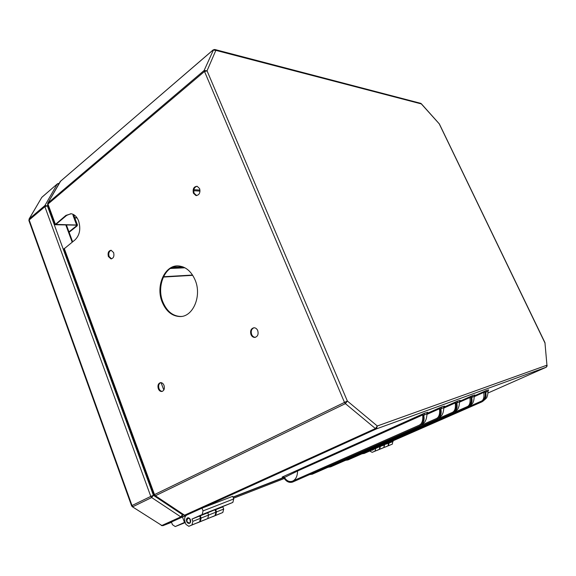 <?xml version="1.0" encoding="UTF-8"?>
<svg xmlns="http://www.w3.org/2000/svg" width="576" height="576" viewBox="0 0 576 576"><rect width="100%" height="100%" fill="white"/><g stroke="black" fill="none" stroke-linecap="round" stroke-linejoin="round"><path stroke-width="0.86" d="M154.037 494.863L63.914 248.998L75.01 239.897C79.711 235.224 80.921 228.931 78.631 221.026C76.939 216.785 74.47 214.366 71.23 213.761L65.93 215.381L55.015 224.726L75.974 225.137L76.622 225.346L76.313 225.986L75.996 225.137M70.841 213.718L66.658 215.395L55.894 224.41L77.465 225.036L77.004 225.994L69.12 232.294M158.306 388.735C159.127 390.658 160.315 391.579 161.863 391.486C164.131 390.658 164.851 388.627 164.016 385.394C163.195 383.494 162.022 382.579 160.495 382.644C158.198 383.45 157.471 385.481 158.306 388.735M160.697 382.63C158.76 383.724 158.198 385.711 159.005 388.591C159.768 390.406 160.884 391.327 162.353 391.363M193.421 193.205L195.912 195.545C199.238 195.214 200.47 192.895 199.598 188.604L197.158 186.278C193.802 186.581 192.55 188.892 193.421 193.205M197.086 186.264C194.206 187.193 193.219 189.518 194.112 193.241L196.668 195.595M108.374 256.522L110.938 258.869C113.522 258.336 114.422 256.248 113.63 252.605L111.103 250.265C108.497 250.783 107.59 252.871 108.374 256.522M111.218 250.279C109.015 251.251 108.302 253.325 109.094 256.5L111.528 258.833M250.97 334.562C251.834 336.463 253.109 337.414 254.794 337.421C257.717 336.607 258.696 334.339 257.731 330.61C256.882 328.745 255.629 327.794 253.973 327.758C251.006 328.536 250.006 330.804 250.97 334.562M254.002 327.758C251.482 328.903 250.69 331.142 251.64 334.462C252.49 336.334 253.75 337.291 255.413 337.32M162.166 302.054C166.104 311.328 171.994 316.159 179.842 316.548C192.938 317.117 202.046 296.057 195.17 280.145C191.441 271.562 186.005 266.839 178.87 265.968C164.995 264.283 155.304 285.833 162.166 302.054M177.516 265.925C164.542 266.314 156.47 286.733 162.871 301.99C166.802 311.256 172.692 316.08 180.533 316.469L181.57 316.418M68.962 231.869L76.313 225.986M443.923 407.16L457.632 401.04L456.804 403.078C457.812 407.808 456.444 411.199 452.7 413.237L330.71 466.834L328.068 467.258M455.983 401.774L456.019 403.265C456.919 407.52 455.688 410.566 452.326 412.402L438.538 418.471M427.118 413.41L441.698 406.879L440.856 408.989C441.886 413.892 440.489 417.384 436.666 419.479L312.336 474.17L309.578 474.588M440.006 407.635L440.042 409.176C440.971 413.582 439.718 416.729 436.277 418.615L421.25 425.239M422.885 413.921L422.928 415.519C423.878 420.084 422.597 423.338 419.083 425.268L292.248 481.248C289.202 482.119 286.603 480.866 284.458 477.482L283.522 476.453L422.885 413.921L424.613 413.15L423.749 415.325C424.814 420.408 423.389 424.015 419.479 426.168L292.565 482.076C289.181 483.048 286.294 481.658 283.903 477.886L282.139 477.072L283.522 476.453M459.612 401.335L472.529 395.575L471.722 397.548C472.702 402.127 471.362 405.41 467.698 407.398L347.998 459.922L345.463 460.354M470.916 396.295L470.952 397.735C471.83 401.846 470.621 404.806 467.33 406.598L454.637 412.178M474.293 395.878L486.497 390.449L485.705 392.371C486.655 396.799 485.338 399.989 481.752 401.933L364.298 453.406L361.858 453.845M484.913 391.154L484.949 392.551C485.806 396.533 484.618 399.398 481.399 401.148L469.67 406.296M545.09 343.253L439.128 123.617M544.946 342.634L546.948 365.191L544.939 342.619L439.366 123.941L421.229 103.651M439.394 124.013L420.847 103.363L421.423 103.939L215.849 50.364L213.019 50.083L60.3 181.411L47.815 203.155M420.487 103.27L215.143 49.579L215.849 50.364L207.043 70.812L204.113 70.51L213.516 49.795M60.682 181.087L47.758 203.256L47.65 204.624M460.166 400.37L457.632 401.04M444.492 406.145L441.698 406.879M427.709 412.322L424.613 413.15M474.833 394.978L472.529 395.575M488.592 389.916L486.497 390.449M456.804 403.078L459.576 401.645M440.856 408.989L443.894 407.441M423.749 415.325L427.097 413.647M471.722 397.548L474.257 396.223M485.705 392.371L488.023 391.14M188.381 514.318L376.481 428.875L546.286 367.2L547.2 365.796M546.286 367.2L487.944 393.034L546.3 367.2L546.948 365.191L377.309 425.988L375.415 428.551L184.558 515.189L183.852 515.16L154.822 495.835M64.224 248.378L154.505 494.59L347.357 401.026L345.398 403.632L375.415 428.551L376.481 428.875L377.309 425.988L347.357 401.026L207.043 70.812L204.242 71.683L47.974 204.07L55.318 224.078M183.974 515.239L185.681 515.362L184.558 515.189L155.39 495.756L154.699 495.756L154.044 494.878L154.505 494.59L155.39 495.756L345.398 403.632L344.405 402.228L204.113 70.51L47.995 202.954L47.693 204.732L54.979 224.611M455.911 402.653L443.88 408.01M439.934 408.564L427.068 414.31M420.214 424.627C422.323 422.834 423.151 419.609 422.705 414.95L297.554 471.017L284.458 477.482M470.844 397.123L459.569 402.134M484.841 391.946L474.257 396.641M163.498 276.739L192.542 275.047M163.829 390.01L161.035 382.637M163.339 277.063L192.73 275.335M28.886 220.493L29.218 218.88L44.899 205.582L47.369 205.862L153.41 495.317L150.79 496.397L151.675 497.563L153.41 495.317L182.498 514.678L180.814 516.888L151.675 497.563L132.876 506.678L132.005 505.534L150.79 496.397L44.878 206.69L29.189 219.982L132.005 505.534L131.58 505.8L132.242 506.678L161.856 525.492L132.35 506.743M29.052 219.067L41.832 197.287L29.218 218.88L28.922 220.601L131.573 505.786M47.815 205.078L47.369 205.862L44.878 206.69L44.899 205.582L57.254 184.025L58.846 183.852M392.882 440.885L392.357 444.118L385.567 446.933M380.369 446.558L379.584 449.266L376.855 450.454L387.943 445.896L388.721 443.232L384.451 444.578L383.796 447.566L381.082 448.754L383.796 447.566L384.581 444.881L380.304 446.393M387.943 445.896L379.584 449.266M393.134 441.468L389.066 443.095L388.872 442.642M389.066 443.095L388.282 445.759L385.582 446.933M392.357 444.118L388.282 445.759M373.637 449.316L372.809 450.086L371.801 450.122M369.713 451.037L372.204 452.333L374.947 451.138L375.732 448.402L379.951 446.551M388.721 443.232L388.534 442.786M372.204 452.333L379.231 449.41L380.016 446.702M374.947 451.138L379.231 449.41M372.074 450L373.356 449.438M373.421 449.64L371.916 450.072M222.84 506.851L223.682 509.054L222.818 512.489L212.558 516.744L215.662 515.376L216.526 511.906L215.676 509.681M175.248 526.558L172.433 524.686L171.439 521.993L182.47 516.996L184.486 522.425L175.248 526.558L185.27 522.59M185.119 522.18L184.486 522.425M191.995 519.07L202.162 514.526L203.047 510.898L202.01 508.147L186.818 515.023C184.68 516.384 184.104 518.753 185.112 522.151L185.954 524.419L188.842 526.313L191.981 524.93L192.845 521.352L191.995 519.07L200.275 515.765L201.125 518.047L200.261 521.59L197.107 522.958M200.275 515.765L208.382 512.561L207.756 512.842L208.598 515.066L207.734 518.573L204.617 519.948L207.734 518.573L208.598 515.066L207.742 512.813M197.129 522.972L215.057 515.621L215.921 512.15L201.125 518.047M215.057 515.621L200.261 521.59M185.904 515.671L182.47 516.996M223.682 509.054L216.526 511.906M222.818 512.489L215.662 515.376M186.667 521.453C186.156 519.696 186.466 518.494 187.603 517.86C188.777 517.579 189.72 518.22 190.418 519.775C190.93 521.525 190.62 522.727 189.497 523.368C188.316 523.656 187.373 523.022 186.667 521.453M200.275 515.801L232.855 502.416L233.734 498.938L232.718 496.303L202.01 508.147M233.734 498.938L203.047 510.898M202.162 514.526L232.855 502.416M215.921 512.15L215.078 509.947M188.842 526.313L199.627 521.842L200.491 518.299L199.649 516.046M191.981 524.93L199.627 521.842M192.845 521.352L200.491 518.299M187.193 522.122C189.914 523.872 190.814 522.864 189.893 519.106C187.171 517.37 186.271 518.371 187.193 522.122M190.001 523.044L189.612 523.274L187.006 521.798M186.653 520.79L188.158 517.759M66.658 215.395L65.93 215.381M76.493 224.719L73.13 215.69L74.167 216.187M56.246 224.525L56.081 224.057M60.113 181.62L213.149 49.91L214.747 49.471M283.615 477.49L233.006 497.059L283.615 477.49M452.7 413.237L330.71 466.834M331.049 466.682L330.516 466.913M436.666 419.479L312.336 474.17M312.718 474.005L312.134 474.257M419.479 426.168L292.774 481.99M293.198 481.802L292.565 482.076M467.698 407.398L347.998 459.922M348.307 459.785L347.803 460.001M481.752 401.933L364.298 453.406M364.572 453.283L364.104 453.485M199.98 190.073L193.838 189.706M76.946 217.735L74.736 217.692M73.13 215.69L72.914 214.243M193.702 190.721L200.023 191.095M74.095 214.877L74.074 215.885L74.477 215.136M452.988 412.063C455.033 410.566 455.774 407.527 455.213 402.955L455.22 402.113M437.126 418.162C439.222 416.527 440.021 413.395 439.51 408.751L439.538 407.844M297.72 470.081L297.554 471.017C297.49 475.985 295.927 479.311 292.867 480.982M467.87 406.325C469.836 404.942 470.513 402.012 469.908 397.534L469.901 396.749M481.846 400.932C483.725 399.643 484.344 396.814 483.696 392.443L483.674 391.709M422.762 413.978L422.705 414.95M172.483 267.242L182.642 266.774M184.939 267.797L170.294 268.495M182.902 514.526L181.93 517.061L162.979 525.658L171.562 522.317L162.922 525.679L161.856 525.492L180.814 516.888L181.93 517.061L186.185 515.419M233.467 498.254L284.27 478.505L233.467 498.254M283.752 477.655L233.086 497.261M72.158 242.136L65.851 225.043M58.615 183.406L57.413 183.83L41.666 197.482M42.221 196.956L57.413 183.83M222.847 506.88L215.683 509.71M196.603 195.581L195.912 195.545M111.406 258.854L110.938 258.869M255.37 337.334L254.794 337.421M180.533 316.469L179.842 316.548M74.052 215.928L77.465 225.036M452.844 413.179C456.61 410.573 458.417 408.794 458.266 407.851C458.863 407.124 459.295 405.072 459.576 401.71L460.188 400.356M436.831 419.407C440.69 416.758 442.548 414.965 442.404 414.043C443.023 413.395 443.52 411.214 443.894 407.498L444.521 406.123M419.666 426.089C423.562 423.461 425.477 421.661 425.405 420.667C426.074 420.019 426.643 417.694 427.097 413.705L427.738 412.301M467.827 407.347C471.564 404.712 473.321 402.948 473.112 402.062C473.659 401.328 474.041 399.398 474.257 396.288L474.854 394.956M481.874 401.882C485.575 399.218 487.296 397.469 487.022 396.626C487.526 395.885 487.865 394.078 488.03 391.205L488.614 389.894M185.616 515.39L188.359 514.332M77.09 217.951L74.815 217.908M183.211 266.99L171.936 267.516M72.626 241.776L66.442 225.05M161.316 525.542L162.922 525.679"/></g></svg>

